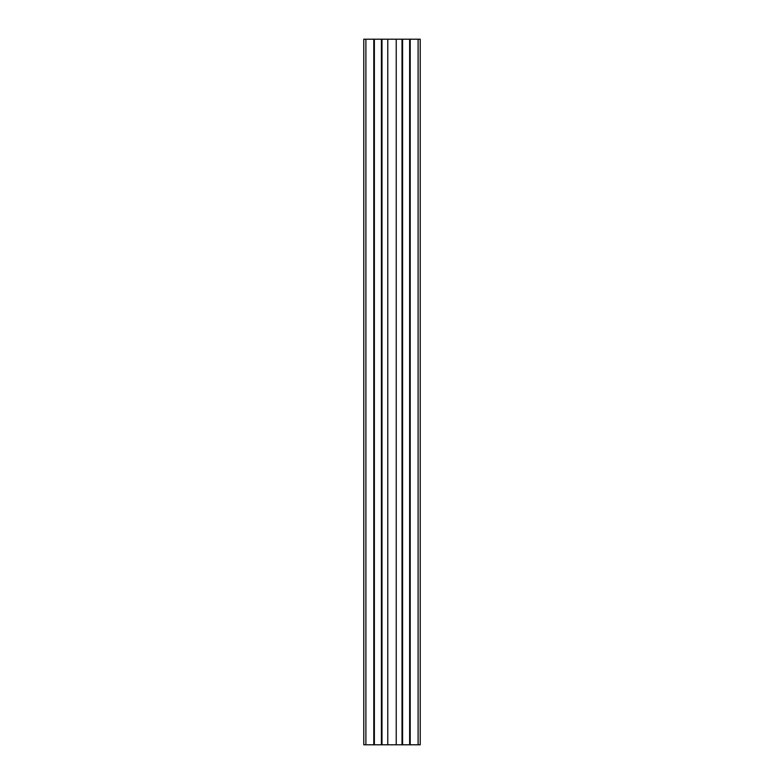<?xml version="1.0" encoding="UTF-8"?>
<svg xmlns="http://www.w3.org/2000/svg" width="784" height="784" viewBox="0 0 784 784"><rect width="100%" height="100%" fill="white"/><g stroke="black" fill="none" stroke-linecap="round" stroke-linejoin="round"><path stroke-width="1.18" d="M373.792 39.2L402.584 39.2L402.584 744.8L363.776 744.8L363.776 39.2L373.792 39.2L373.792 744.8M402.584 39.2L409.64 39.2L409.64 744.8L402.584 744.8M409.64 39.2L410.208 39.2L410.208 744.8L409.64 744.8M410.208 39.2L420.224 39.2L420.224 744.8L410.208 744.8M374.36 39.2L374.36 744.8M381.416 39.2L381.416 744.8M381.984 39.2L381.984 744.8M387.766 39.2L387.766 744.8M396.234 39.2L396.234 744.8M402.016 39.2L402.016 744.8M418.107 39.2L418.107 744.8M365.893 39.2L365.893 744.8"/></g></svg>
